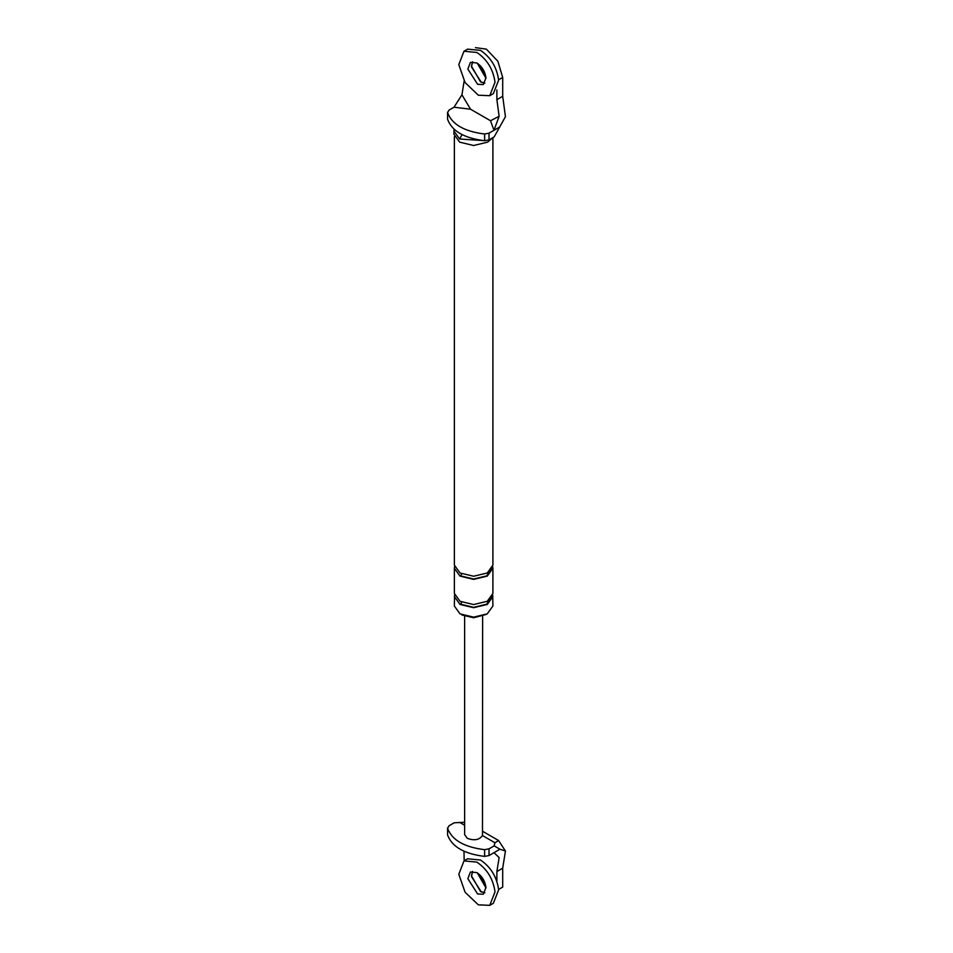 <?xml version="1.0" encoding="UTF-8"?>
<svg xmlns="http://www.w3.org/2000/svg" width="953" height="953" viewBox="0 0 953 953"><rect width="100%" height="100%" fill="white"/><g stroke="black" fill="none" stroke-linecap="round" stroke-linejoin="round"><path stroke-width="1.43" d="M498.622 889.447L502.696 887.088L502.696 868.207L505.447 851.029L498.586 840.51L494.952 842.762L482.48 835.567L482.623 616.246M485.982 887.91L477.274 872.841L485.982 887.91M489.02 855.556L484.624 856.39L484.624 849.671L489.02 848.837L489.02 855.556L499.968 849.23L494.154 845.871L494.952 842.762M484.624 856.39C464.266 853.9 451.925 846.764 447.6 835.019L447.553 827.859L447.6 835.019M463.992 851.267L464.182 860.785M464.635 822.284L454.2 822.796L449.054 825.763L447.6 828.3C451.925 840.058 464.266 847.181 484.624 849.671M505.447 851.029L499.968 849.23M464.635 616.246L464.635 834.649L467.28 838.318C474.249 840.891 479.311 839.974 482.48 835.567M489.02 848.837L494.154 845.871M493.976 852.685L499.134 857.557L496.882 871.566L502.696 868.207M496.882 881.299L496.882 871.566M480.538 891.496L471.449 875.759L472.557 871.387L471.485 876.605L481.253 891.877L484.874 892.723L480.538 891.496M454.057 129.274L453.854 134.075L459.644 142.152L473.629 145.499L487.614 142.152L491.903 138.447M499.968 126.832L493.976 130.299L499.134 116.29L496.882 99.672L502.696 96.313L505.447 116.683L494.154 136.91L489.02 139.877L484.624 140.71L484.624 134.004L489.02 133.158L493.976 130.299L490.521 120.757L470.544 109.214L461.943 94.812L454.009 107.224L470.544 109.214M454.009 107.224L449.054 110.095L447.6 112.621C451.925 124.378 464.266 131.502 484.624 134.004M447.6 119.339L447.553 112.192L447.6 119.339C451.925 131.097 464.266 138.221 484.624 140.71M464.182 80.802L461.943 94.812M475.428 47.65L486.352 49.127L497.907 61.326L502.696 77.443L502.696 96.313M496.882 99.672L496.882 89.939M499.134 116.29L490.521 120.757M484.874 83.078L480.538 81.851L471.449 66.114L472.557 61.742L471.485 66.948L481.253 82.22L484.874 83.078M485.982 78.265L477.274 63.196L485.982 78.265M461.824 614.935L473.629 617.758L486.28 614.411M492.701 595.006L492.904 606.013L487.257 613.887L473.629 617.139L460.013 613.887L454.367 606.013L454.557 595.006M492.701 566.69L492.904 568.262L487.257 576.124L473.629 579.388L460.013 576.124L454.367 568.262L454.557 566.69M492.058 566.69L486.804 575.862L473.629 579.019L460.466 575.862L461.788 573.885M492.904 137.637L492.904 565.117L487.257 572.979L473.629 576.243L460.013 572.979L454.367 565.117L454.367 136.66M492.904 596.578L487.257 604.44L473.629 607.704L460.013 604.44L454.367 596.578M492.058 595.006L486.804 604.178L473.629 607.335L460.466 604.178L461.788 602.213M492.904 568.262L492.904 593.433L487.257 601.295L473.629 604.559L460.013 601.295L454.367 593.433L454.367 568.262M453.854 130.93L459.644 139.007L483.993 140.651M467.613 858.796L480.538 860.035C490.843 867.087 496.882 877.01 498.645 889.816L493.38 903.253L489.747 905.35L478.323 904.838L465.1 892.246L458.798 874.294L463.98 860.904L476.905 862.131C487.209 869.184 493.249 879.107 495.012 891.913L489.747 905.35M476.905 872.614C482.063 876.141 485.077 881.108 485.959 887.505L483.326 894.224L477.62 893.974L467.852 878.702L470.437 871.995L476.905 872.614M478.275 873.532L485.875 886.695M467.613 49.151L480.538 50.378C490.843 57.442 496.882 67.365 498.645 80.171L493.38 93.608L489.747 95.705L478.323 95.193L465.1 82.589L458.798 64.649L463.98 51.248L476.905 52.475C487.209 59.539 493.249 69.462 495.012 82.268L489.747 95.705M476.905 62.969C482.063 66.496 485.077 71.463 485.959 77.86L483.326 84.579L477.62 84.317L467.852 69.057L470.437 62.35L476.905 62.969M478.275 63.887L485.875 77.05M464.635 825.262L459.572 822.344M498.622 79.79L502.696 77.443M489.02 133.158L489.02 139.877M459.644 139.007L461.991 134.623M498.586 840.522L482.623 831.302M464.051 860.857L467.685 858.76M464.051 51.212L467.685 49.115"/></g></svg>
